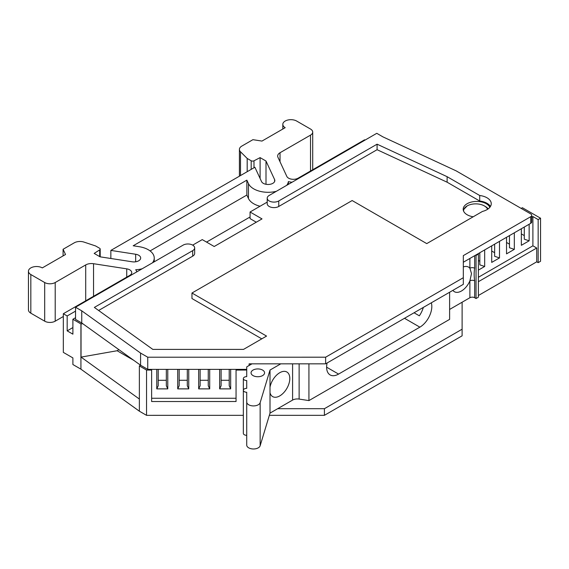 <?xml version="1.0" encoding="UTF-8"?>
<svg xmlns="http://www.w3.org/2000/svg" width="569" height="569" viewBox="0 0 569 569"><rect width="100%" height="100%" fill="white"/><g stroke="black" fill="none" stroke-linecap="round" stroke-linejoin="round"><path stroke-width="0.85" d="M463.593 211.127A12.169 7.027 180 0 1 467.149 205.921A12.169 7.027 180 0 1 484.368 205.921L485.321 206.476A13.528 7.81 180 0 1 488.166 208.887M251.185 169.391L251.185 160.757A2.027 1.174 180 0 0 253.98 160.799L260.097 157.62L266 161.027L274.599 179.562A6.764 3.905 180 0 1 274.834 180.572A6.764 3.905 180 0 1 270.659 184.178A6.764 3.905 180 0 1 263.291 183.332A6.764 3.905 180 0 1 261.541 181.582L254.891 167.25L110.855 250.41L135.678 254.251A6.764 3.905 180 0 1 140.685 258.02A6.764 3.905 180 0 1 132.179 261.79L100.08 256.825L94.17 253.411L99.682 249.883L99.682 256.598M365.049 140.088L364.573 139.81L298.142 178.168A6.764 3.905 180 0 1 288.575 178.168A6.764 3.905 180 0 1 286.826 176.418L277.935 157.257A8.115 4.687 180 0 1 277.658 156.041A8.115 4.687 180 0 1 280.033 152.734L310.525 135.123A7.44 4.296 0 0 0 312.708 132.086A7.44 4.296 0 0 0 310.525 129.049L296.662 121.048A8.115 4.687 0 0 0 287.822 120.031A8.115 4.687 0 0 0 282.814 124.362A8.115 4.687 0 0 0 285.19 127.676L261.975 141.076L252.921 139.675L241.789 146.105A8.115 4.687 180 0 0 239.407 149.419A8.115 4.687 180 0 0 240.495 151.759L247.188 158.445L251.185 160.757M467.149 205.921L463.273 209.933M270.012 387.162A14.204 8.201 -60 0 1 277.067 374.694A14.204 8.201 -60 0 1 286.861 372.005A14.204 8.201 -60 0 1 289.806 378.506A14.204 8.201 -60 0 1 283.604 392.802A14.204 8.201 -60 0 1 272.665 396.607A14.204 8.201 -60 0 1 270.012 392.71L270.012 370.056L280.794 363.833M475.563 255.182L476.04 255.453L476.04 298.519L474.667 297.729A3.378 1.949 0 0 0 469.887 297.729L469.887 280.858L471.509 273.604L469.887 268.227A3.378 1.949 180 0 1 474.667 268.227C473.984 272.003 473.984 276.221 474.667 280.858A3.378 1.949 0 0 0 469.887 280.858A14.204 8.201 -60 0 1 454.368 291.698A14.204 8.201 -60 0 1 452.874 290.361M260.033 206.241A20.356 11.75 180 0 1 253.717 203.766A20.356 11.75 180 0 1 248.454 198.496L246.854 195.053L150.081 250.922M152.485 262.814A20.356 11.75 0 0 0 154.242 258.042A20.356 11.75 0 0 0 139.156 246.69L133.189 245.772L246.854 180.145L248.454 183.588A20.356 11.75 0 0 0 253.717 188.858A20.356 11.75 0 0 0 276.37 191.291M473.216 216.782A13.528 7.81 180 0 1 463.194 209.236A13.528 7.81 180 0 1 467.149 203.716A13.528 7.81 180 0 1 480.321 201.711A13.528 7.81 180 0 1 489.831 207.336M253.034 375.597A6.764 3.905 180 0 1 251.05 372.837A6.764 3.905 180 0 1 255.225 369.231A6.764 3.905 180 0 1 262.594 370.078A6.764 3.905 180 0 1 264.578 372.837A6.764 3.905 180 0 1 260.403 376.443A6.764 3.905 180 0 1 253.034 375.597M270.012 392.71L270.012 413.122L260.147 445.747A6.764 3.905 0 0 1 252.899 448.969A6.764 3.905 0 0 1 246.726 445.079L246.726 392.254A3.378 1.949 180 0 1 244.336 391.678A3.378 1.949 180 0 1 243.34 390.298A3.378 1.949 180 0 1 246.726 388.35L246.726 380.54A3.378 1.949 180 0 1 244.336 379.964A3.378 1.949 180 0 1 243.34 378.584A3.378 1.949 180 0 1 246.726 376.635L246.726 366.877L251.989 363.833M404.502 318.291L419.865 327.161A16.906 9.758 120 0 0 431.821 306.456A16.906 9.758 120 0 0 431.323 302.808M243.34 378.584L243.34 433.365A3.378 1.949 0 0 0 244.336 434.744A3.378 1.949 0 0 0 246.726 435.321M478.387 270.104L484.674 266.484L479.823 264.862L479.823 252.721L479.823 264.862M484.674 266.484L484.674 249.919M491.708 245.858L491.708 262.416L499.497 257.921L494.646 256.306L494.646 244.158L494.646 256.306M499.497 257.921L499.497 241.363M506.531 237.301L506.531 253.859L514.319 249.364L509.468 247.75L509.468 235.602L509.468 247.75M514.319 249.364L514.319 232.799M521.353 228.738L521.353 245.303L529.142 240.808L524.291 239.193L524.291 227.045L524.291 239.193M529.142 240.808L529.142 224.243M476.04 255.453L478.387 254.101L477.91 253.824M478.387 254.101L478.387 297.167L476.04 298.519M478.387 281.698L536.723 248.02L532.897 245.815L478.387 277.288M532.897 245.815L532.897 216.554L538.16 219.591L540.55 218.212L522.385 207.721L521.19 208.41M531.738 217.223L532.897 216.554M166.326 380.284L158.21 380.284M166.326 369.359L166.326 385.746L167.777 388.869L156.767 388.869L158.21 385.746L158.21 369.359M187.293 380.277L179.178 380.277M187.293 369.359L187.293 385.746L188.744 388.869L177.727 388.869L179.178 385.746L179.178 369.359M208.254 380.277L200.139 380.277M208.254 369.359L208.254 385.746L209.705 388.869L198.688 388.869L200.139 385.746L200.139 369.359M229.215 380.277L221.106 380.277M229.215 369.359L229.215 385.746L230.665 388.869L219.655 388.869L221.106 385.746L221.106 369.359M536.723 248.02L536.723 261.825L538.16 262.658L538.16 219.591M308.931 363.833L308.931 400.597L299.13 399.075A6.764 3.905 0 0 0 292.594 400.085L270.012 413.122M449.617 292.246L449.617 319.373L308.931 400.597M478.387 260.446L479.823 261.278M491.708 251.021L494.646 252.714M506.531 242.465L509.468 244.158M521.353 233.902L524.291 235.602M414.061 312.772L419.332 315.809A16.906 9.758 -60 0 0 423.315 307.431M490.442 206.476A14.538 8.393 0 0 0 479.703 201.021L447.12 182.208L377.083 149.704L278.753 206.476L278.753 200.957A6.764 3.905 180 0 1 271.385 201.803A6.764 3.905 180 0 1 267.21 198.197A6.764 3.905 180 0 1 269.194 195.437L376.778 133.317L382.994 136.909L456.16 170.871L530.749 213.93A3.378 1.949 180 0 1 531.738 215.31A3.378 1.949 180 0 1 530.749 216.689L530.749 223.318L463.322 262.245L463.322 255.616L530.749 216.689M267.21 198.197L267.21 203.716A6.764 3.905 0 0 0 271.385 207.322A6.764 3.905 0 0 0 278.753 206.476M267.21 202.102L250.068 211.995L262.017 218.901L214.2 246.505L202.251 239.606L192.685 245.125M192.685 250.644L192.685 256.171A6.764 3.905 0 0 0 194.669 253.411L194.669 247.885A6.764 3.905 180 0 1 192.685 250.644L94.354 307.416L152.819 349.402L243.504 349.402L266.562 336.087L191.966 293.021L191.966 298.547L261.783 338.854M192.685 256.171L98.615 310.482M260.097 157.62L260.097 178.474M28.45 271.214A8.115 4.687 0 0 0 30.826 274.528L44.688 282.53L44.688 321.179L30.826 313.178A8.115 4.687 0 0 1 28.45 309.863L28.45 271.214A8.115 4.687 0 0 1 33.457 266.882A8.115 4.687 0 0 1 42.305 267.899L65.513 254.499L63.088 249.272L74.226 242.842A8.115 4.687 180 0 1 84.02 242.102L95.606 245.957L99.611 248.269A2.027 1.174 180 0 1 100.201 249.101A2.027 1.174 180 0 1 99.682 249.883M246.854 180.145L246.854 195.053M540.55 218.212L540.55 261.278L538.16 262.658M327.118 362.965A16.906 9.758 120 0 0 330.127 374.928A16.906 9.758 120 0 0 338.576 374.089L326.62 367.19M478.387 295.503L536.723 261.825M246.726 402.013A6.764 3.905 0 0 0 252.899 405.903A6.764 3.905 0 0 0 260.147 402.681L270.012 370.056M419.865 327.161L338.576 374.089M463.322 266.932A14.204 8.201 -60 0 1 468.564 267.103A14.204 8.201 -60 0 1 469.887 268.227L469.887 258.454M449.617 309.436L469.887 297.729M191.966 293.021L352.154 200.544L426.75 243.61L482.505 211.412A14.538 8.393 0 0 0 491.253 203.716A14.538 8.393 0 0 0 479.703 195.501L479.703 201.021M479.703 195.501L447.12 176.689L447.12 182.208M447.12 176.689L377.083 144.185L377.083 149.704M377.083 144.185L278.753 200.957M75.535 317.73L72.896 319.259L81.033 323.974L81.033 357.104L139.369 399.047L139.369 365.917L146.539 370.056L151.631 370.056L151.631 401.529L236.057 401.522L236.057 369.359L147.748 369.359L140.571 365.22L81.751 322.979L81.751 310.83L75.535 307.239L183.126 245.125A6.764 3.905 180 0 1 190.494 244.279A6.764 3.905 180 0 1 194.669 247.885M485.321 206.476L484.368 205.921A12.169 7.027 180 0 1 487.605 209.278M81.751 322.979L75.535 319.387L75.535 307.239M256.285 222.216L250.068 218.624L250.068 211.995M247.188 171.696L247.188 158.445M266 161.027L266 184.292M63.088 249.272L63.088 255.901M44.688 282.53A7.44 4.296 0 0 0 55.207 282.53L85.706 264.926A8.115 4.687 180 0 1 93.544 263.71L126.731 268.845A6.764 3.905 180 0 1 131.738 272.615A6.764 3.905 180 0 1 129.76 275.382L63.33 313.732L67.178 315.959L67.178 330.866L72.896 327.566M136.788 271.875A12.205 7.048 0 0 0 135.699 269.749A20.356 11.75 0 0 0 142.143 268.781M286.712 185.316A20.356 11.75 0 0 0 288.383 181.596L288.383 184.356M167.777 388.869L167.777 369.359M177.727 369.359L177.727 388.869M188.744 388.869L188.744 369.359M198.688 369.359L198.688 388.869M209.705 388.869L209.705 369.359M219.655 369.359L219.655 388.869M230.665 388.869L230.665 369.359M156.767 369.359L156.767 388.869M147.748 369.359L147.748 357.211L140.571 353.072L140.571 365.22L139.369 365.917M81.751 310.83L140.571 353.072M147.748 357.211L325.624 357.204L463.322 277.708L463.322 255.616M288.383 181.596A12.205 7.048 0 0 0 292.068 182.222M67.178 330.866L72.896 334.167L72.896 319.259M250.068 216.967L206.554 242.088M81.033 323.974L82.725 323.676M110.855 258.49L110.855 250.41M44.688 321.179A7.44 4.296 0 0 0 55.207 321.179L63.33 316.492M75.535 311.129L67.178 315.959M236.057 398.25L151.631 398.257M463.322 277.708L463.322 284.329L325.624 363.833L249.108 363.833L249.108 365.497M325.624 357.204L325.624 363.833M246.726 369.359L236.057 369.359L236.057 370.056L246.726 370.049M531.738 215.31L531.738 221.938A3.378 1.949 180 0 1 530.749 223.318M81.033 357.104L117.136 350.732L133.758 360.326M117.136 350.732L118.9 349.651M80.926 323.889L80.926 369.167L72.896 364.53L72.896 357.908L63.33 352.382L63.33 313.732M236.057 401.522L236.057 370.056M151.631 370.056L151.631 369.359M277.679 408.698L324.415 408.698L462.113 329.202L462.12 302.217M139.369 399.047L139.369 411.195L146.539 415.334L146.539 370.056M146.539 415.334L243.34 415.327M269.35 415.327L324.415 415.327L324.415 408.698M324.415 415.327L462.113 335.824L462.113 329.202M80.926 369.167L139.369 411.195M274.599 181.582L274.599 179.562M248.454 183.588L248.454 198.496M474.667 280.858L474.667 297.729M474.667 255.694L474.667 268.227M299.13 363.833L299.13 399.075M292.594 363.833L292.594 400.085M253.98 160.799L253.98 167.777M260.147 445.747L260.147 402.681M280.033 152.734L280.033 161.781M240.495 151.759L240.495 175.558M85.706 264.926L85.706 300.816M93.544 296.285L93.544 263.71M310.525 135.123L310.525 171.013M135.678 261.79L135.678 254.251M30.826 313.178L30.826 274.528M55.207 321.179L55.207 282.53M126.731 277.131L126.731 268.845M100.201 256.847L100.201 249.101M239.407 176.191L239.407 149.419M154.242 261.804L154.242 258.042M312.708 169.754L312.708 132.086M282.814 129.042L282.814 124.362"/></g></svg>
